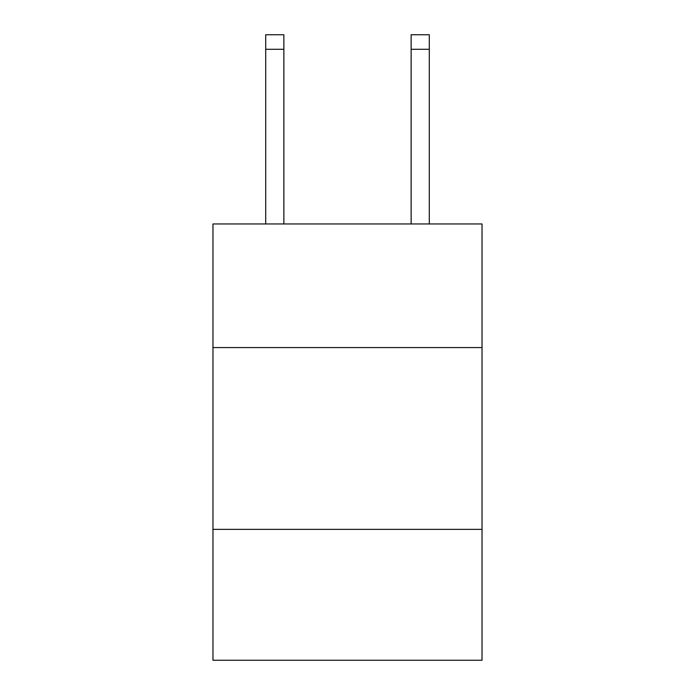 <?xml version="1.0" encoding="UTF-8"?>
<svg xmlns="http://www.w3.org/2000/svg" width="695" height="695" viewBox="0 0 695 695"><rect width="100%" height="100%" fill="white"/><g stroke="black" fill="none" stroke-linecap="round" stroke-linejoin="round"><path stroke-width="1.04" d="M482.026 347.57L482.026 223.955L212.974 223.955L212.974 347.57L482.026 347.57L482.026 660.25L212.974 660.25L212.974 347.57M482.026 529.364L212.974 529.364M283.873 223.955L283.873 49.293L265.698 49.293L265.698 34.75L283.873 34.75L283.873 49.293M265.698 223.955L265.698 49.293M429.302 223.955L429.302 34.75L411.127 34.75L411.127 223.955M411.127 49.293L429.302 49.293"/></g></svg>
